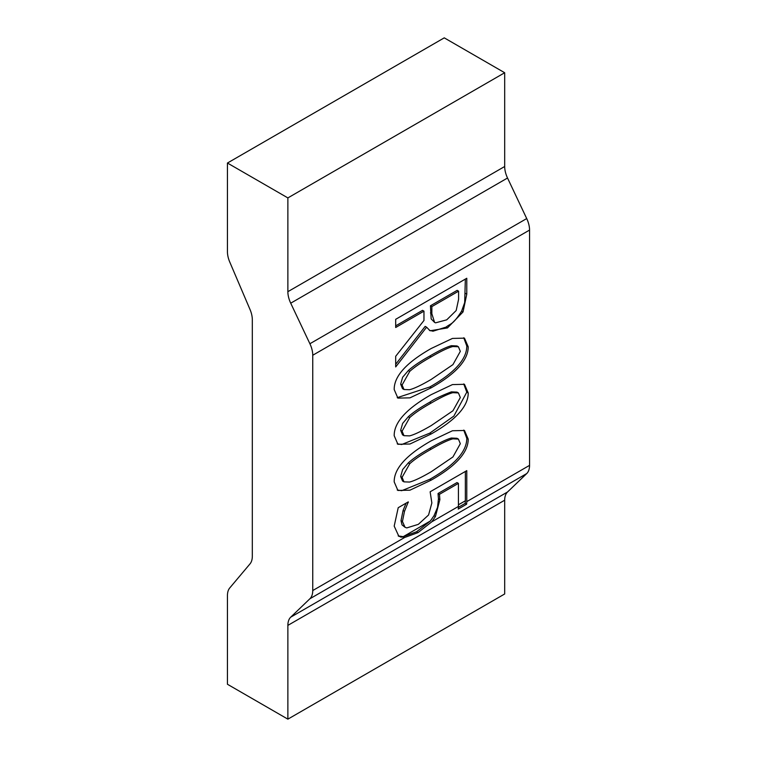 <?xml version="1.0" encoding="UTF-8"?>
<svg xmlns="http://www.w3.org/2000/svg" width="757" height="757" viewBox="0 0 757 757"><rect width="100%" height="100%" fill="white"/><g stroke="black" fill="none" stroke-linecap="round" stroke-linejoin="round"><path stroke-width="1.14" d="M465.347 471.46L465.347 500.793A18.092 10.447 60 0 1 465.129 503.414L458.401 507.304M458.42 483.373L439.467 494.321L439.874 499.677L435.436 516.539L431.736 521.847L418.006 532.616L404.645 537.479L398.873 536.344L394.189 526.115L398.22 507.692L408.297 501.872L404.503 511.316L402.431 521.488L405.052 527.298L406.746 527.913L418.328 524.355L428.576 514.978L431.859 502.97L430.137 491.795L466.776 470.636L466.776 501.617A20.108 11.61 60 0 1 466.577 504.247L458.222 509.073A20.108 11.61 -120 0 0 458.42 506.442L458.42 483.373L457.001 482.559L438.048 493.498L438.445 498.854L437.555 507.351L434.016 515.716L430.307 521.024L416.549 531.774L403.226 536.666L398.182 535.899M406.083 503.15L403.074 510.492L401.002 520.674L402.043 524.894L405.052 527.298M404.503 511.316L403.074 510.492M408.297 502.468L407.786 502.165M466.577 504.247L465.129 503.414M439.467 494.321L438.048 493.498M401.163 537.262L399.734 536.439M463.729 383.941L466.795 392.154L453.878 416.066L429.806 433.136L401.721 444.52L397.226 443.829M400.661 430.336L402.535 434.849L403.992 435.691L409.565 435.881C414.259 434.707 421.479 431.272 431.225 425.576L452.951 410.767L460.322 397.539L458.411 392.94L452.828 392.675L451.409 391.861C441.473 395.646 434.253 399.109 429.749 402.232C420.23 407.559 413.085 412.385 408.316 416.738L402.648 423.4L400.661 430.336L402.081 431.159L403.992 435.691M458.411 392.94L456.982 392.117L451.409 391.861M452.828 392.675C447.841 394.056 440.621 397.51 431.168 403.055C421.649 408.373 414.505 413.208 409.745 417.552L402.081 431.159M409.745 417.552L408.316 416.738M431.168 394.671L452.459 384.584L464.476 384.31L468.214 392.978C468.252 406.235 455.922 419.898 431.225 433.95L409.963 444.009L397.898 444.283L394.189 435.72C394.037 422.453 406.367 408.78 431.168 394.671M463.729 337.773L466.795 345.996C466.832 359.253 454.503 372.908 429.806 386.969L397.226 397.671M431.225 387.792L409.963 397.851L397.898 398.116L394.189 389.552C394.037 376.295 406.367 362.612 431.168 348.513L452.459 338.426L464.476 338.142L468.214 346.81C468.252 360.077 455.922 373.731 431.225 387.792L429.806 386.969M431.168 356.888C421.649 362.215 414.505 367.05 409.745 371.394L408.316 370.57L402.648 377.241L400.661 384.178L402.535 388.682L403.992 389.524L409.565 389.723C414.259 388.54 421.479 385.105 431.225 379.408L452.951 364.609L460.322 351.371L458.411 346.772L452.828 346.517C447.841 347.889 440.621 351.352 431.168 356.888L429.749 356.074C420.23 361.392 413.085 366.227 408.316 370.57M452.828 346.517L451.409 345.694C446.422 347.066 439.202 350.529 429.749 356.074M458.411 346.772L456.982 345.949L451.409 345.694M409.745 371.394L402.081 384.991L403.992 389.524M463.729 430.099L466.795 438.322C466.832 451.579 454.503 465.243 429.806 479.295L401.721 490.687L397.226 489.997M400.661 476.503L402.573 481.036L403.992 481.859L409.565 482.048C414.259 480.875 421.479 477.43 431.225 471.734L452.951 456.935L460.322 443.697L458.411 439.098L452.828 438.842L451.409 438.019C446.422 439.401 439.202 442.854 429.749 448.399C420.23 453.717 413.085 458.553 408.316 462.896L402.648 469.567L400.661 476.503L402.081 477.326L403.992 481.859M458.411 439.098L456.982 438.284L451.409 438.019M452.828 438.842C447.841 440.214 440.621 443.678 431.168 449.223C421.649 454.541 414.505 459.376 409.745 463.719L402.081 477.326M409.745 463.719L408.316 462.896M431.168 440.839L452.459 430.752L464.476 430.478L468.214 439.145C468.252 452.402 455.922 466.057 431.225 480.118L409.963 490.176L397.898 490.451L394.189 481.878C394.037 468.621 406.367 454.938 431.168 440.839M423.967 311.155L395.684 327.488L395.684 319.312L466.776 278.264L466.776 294.161L463.029 311.96L447.472 327.923L430.071 330.771L426.617 327.194L395.684 366.937L395.684 356.292L423.967 320.476L423.967 311.155L422.548 310.342L395.684 325.851M431.859 306.604L431.859 313.786L434.594 322.416L435.549 322.832L446.725 319.842L456.178 310.531L458.591 299.289L458.591 291.171L431.859 306.604L430.44 305.781L431.159 318.905L434.594 322.416M458.591 291.171L457.171 290.347L430.44 305.781M426.617 327.194L425.197 326.371L395.684 364.287M465.347 279.087L464.684 302.573L461.609 311.136C452.809 324.98 451.238 323.031 446.053 327.1L433.004 331.206L429.38 330.326M529.559 465.366L529.559 230.071A20.108 11.61 -120 0 0 526.711 218.565L507.531 178.009A20.108 11.61 60 0 1 504.682 166.502L504.682 72.738L444.255 37.85L227.441 163.029L287.868 197.908L287.868 291.682A20.108 11.61 -120 0 0 290.716 303.188L309.897 343.744A20.108 11.61 60 0 1 312.745 355.251L312.745 590.545A20.108 11.61 60 0 1 309.897 598.759L526.711 473.579A20.108 11.61 -120 0 0 529.559 465.366L466.776 501.617M287.868 625.386L504.682 500.207A20.108 11.61 60 0 1 507.531 491.993L290.716 617.173A20.108 11.61 -120 0 0 287.868 625.386L287.868 719.15L227.441 684.262L227.441 595.579A20.108 11.61 60 0 1 229.759 587.934L249.999 563.889A20.108 11.61 -120 0 0 252.318 556.244L252.318 319.776A20.108 11.61 -120 0 0 249.999 309.452L229.759 262.036A20.108 11.61 60 0 1 227.441 251.712L227.441 163.029M290.716 617.173L309.897 598.759M287.868 719.15L504.682 593.971L504.682 500.207M526.711 473.579L507.531 491.993M287.868 197.908L504.682 72.738M465.347 500.793L458.42 504.796M430.307 521.024L403.226 536.666M402.431 521.488L401.002 520.674M418.006 532.616L416.549 531.774M435.436 516.539L434.016 515.716M439.874 499.677L438.445 498.854M468.214 392.978L466.795 392.154M431.225 433.95L429.806 433.136M431.168 403.055L429.749 402.232M468.214 346.81L466.795 345.996M402.081 384.991L400.661 384.178M468.214 439.145L466.795 438.322M431.225 480.118L429.806 479.295M431.168 449.223L429.749 448.399M431.859 313.786L430.44 312.963M447.472 327.923L446.053 327.1M463.029 311.96L461.609 311.136M466.776 294.161L465.347 293.347M312.745 355.251L529.559 230.071M404.645 537.479L312.745 590.545M458.42 506.442L431.736 521.847M504.682 166.502L287.868 291.682M290.716 303.188L507.531 178.009M526.711 218.565L309.897 343.744"/></g></svg>
